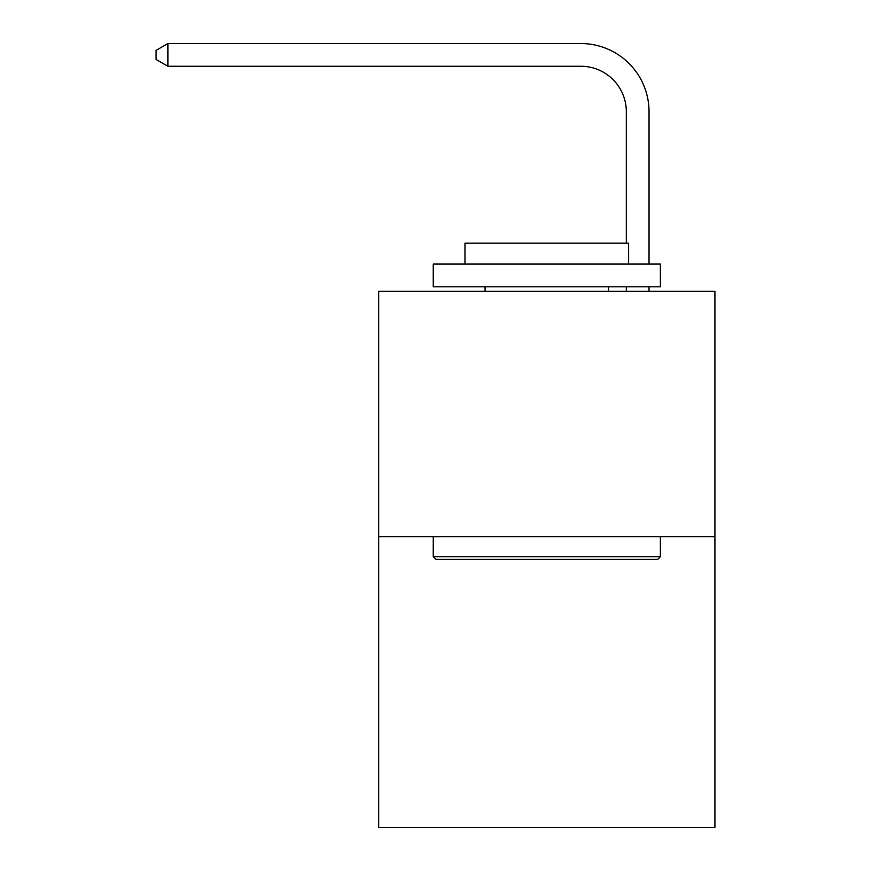 <?xml version="1.0" encoding="UTF-8"?>
<svg xmlns="http://www.w3.org/2000/svg" width="871" height="871" viewBox="0 0 871 871"><rect width="100%" height="100%" fill="white"/><g stroke="black" fill="none" stroke-linecap="round" stroke-linejoin="round"><path stroke-width="1.31" d="M714.917 536.678L714.917 291.339L378.711 291.339L378.711 827.45L714.917 827.45L714.917 536.678L378.711 536.678M626.314 243.183L626.314 111.695A45.434 45.434 0 0 0 580.881 66.261L167.896 66.261L156.083 59.457L156.083 50.366L167.896 43.55L580.881 43.55A68.145 68.145 0 0 1 649.037 111.695L649.037 264.076M626.314 111.695A45.434 45.434 0 0 0 580.881 66.261A45.434 45.434 0 0 1 626.314 111.695A45.434 45.434 0 0 0 580.881 66.261A45.434 45.434 0 0 1 626.314 111.695A45.434 45.434 0 0 0 580.881 66.261A45.434 45.434 0 0 1 626.314 111.695A45.434 45.434 0 0 0 580.881 66.261A45.434 45.434 0 0 1 626.314 111.695A45.434 45.434 0 0 0 580.881 66.261A45.434 45.434 0 0 1 626.314 111.695A45.434 45.434 0 0 0 580.881 66.261A45.434 45.434 0 0 1 626.314 111.695A45.434 45.434 0 0 0 580.881 66.261A45.434 45.434 0 0 1 626.314 111.695A45.434 45.434 0 0 0 580.881 66.261A45.434 45.434 0 0 1 626.314 111.695A45.434 45.434 0 0 0 580.881 66.261A45.434 45.434 0 0 1 626.314 111.695A45.434 45.434 0 0 0 580.881 66.261A45.434 45.434 0 0 1 626.314 111.695A45.434 45.434 0 0 0 580.881 66.261M167.896 66.261L167.896 43.55L580.881 43.55M657.67 559.4L435.957 559.4L433.225 556.667L660.392 556.667L657.67 559.4M433.225 264.076L660.392 264.076L660.392 286.799L433.225 286.799L433.225 264.076M628.59 264.076L628.59 243.183L465.027 243.183L465.027 264.076M433.225 536.678L433.225 556.667M660.392 536.678L660.392 556.667M485.027 286.799L485.027 291.339M608.6 286.799L608.6 291.339M649.037 286.799L649.037 291.339M626.314 291.339L626.314 286.799"/></g></svg>
